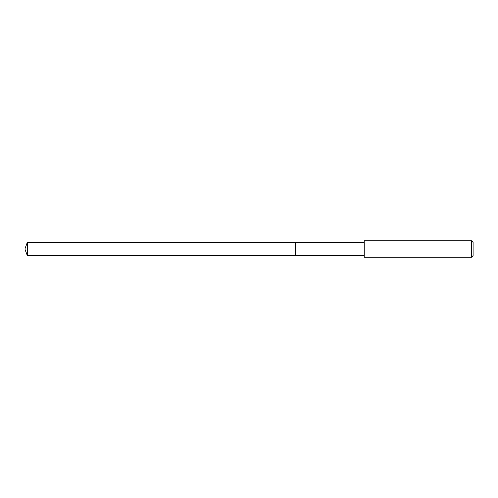 <?xml version="1.0" encoding="UTF-8"?>
<svg xmlns="http://www.w3.org/2000/svg" width="498" height="498" viewBox="0 0 498 498"><rect width="100%" height="100%" fill="white"/><g stroke="black" fill="none" stroke-linecap="round" stroke-linejoin="round"><path stroke-width="0.75" d="M364.225 242.296L27.34 242.296L27.34 255.704L295.538 255.704L295.538 242.296L295.538 255.704L364.225 255.704M27.34 255.704L24.9 249L27.34 242.296M364.225 240.783L364.225 257.217L471.457 257.217L471.457 240.783L364.225 240.783M471.457 240.783L473.1 242.426L473.1 255.574L471.457 257.217"/></g></svg>
